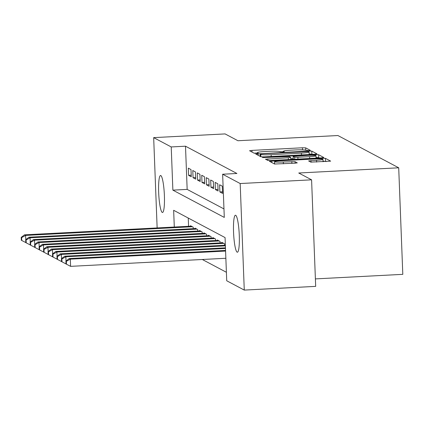 <?xml version="1.0" encoding="UTF-8"?>
<svg xmlns="http://www.w3.org/2000/svg" width="424" height="424" viewBox="0 0 424 424"><rect width="100%" height="100%" fill="white"/><g stroke="black" fill="none" stroke-linecap="round" stroke-linejoin="round"><path stroke-width="0.64" d="M308.677 150.6L310.331 150.334L305.672 147.859L302.429 147.775L251.962 150.398L249.561 150.743L254.257 153.255L258.205 153.075L257.58 152.73A9.089 0.806 -2.2 0 1 257.469 152.608A9.089 0.806 -2.2 0 1 265.148 151.516L269.351 151.299A9.089 0.806 -2.2 0 1 279.729 151.575L282.601 151.956L284.281 151.718L283.656 151.373A9.089 0.806 -2.2 0 1 283.545 151.251A9.089 0.806 -2.2 0 1 291.224 150.16L295.427 149.942A9.089 0.806 -2.2 0 1 305.805 150.218L308.677 150.6M237.122 252.158A18.518 2.788 87 0 1 233.587 233.041A18.518 2.788 87 0 1 235.453 215.238A18.518 2.788 87 0 1 235.707 215.297A18.518 2.788 87 0 1 239.237 234.414A18.518 2.788 87 0 1 237.376 252.222A18.518 2.788 87 0 1 237.122 252.158M162.233 212.419A18.518 2.788 87 0 1 158.703 193.302A18.518 2.788 87 0 1 160.564 175.499A18.518 2.788 87 0 1 160.818 175.557A18.518 2.788 87 0 1 164.353 194.674A18.518 2.788 87 0 1 162.487 212.482A18.518 2.788 87 0 1 162.233 212.419M310.85 162.127L330.651 161.136L325.441 158.353L322.198 158.263L269.33 161.231L274.545 164.019L294.887 163.214L297.288 162.874L295.035 161.661L283.311 162.016A7.595 0.673 -2.2 0 1 274.551 161.682A7.595 0.673 -2.2 0 1 280.964 160.77L314.189 159.037A7.595 0.673 -2.2 0 1 322.956 159.371A7.595 0.673 -2.2 0 1 316.537 160.283L308.603 160.913L310.85 162.127M157.14 227.932L153.668 137.63L225.08 133.915L237.933 140.736L337.907 135.532L398.708 167.798L298.735 173.003L311.587 179.824L240.18 183.539L244.272 290.085L226.723 280.773L225.065 237.578L173.649 210.293L174.296 227.041M153.668 137.63L171.217 146.942L172.875 190.138L224.291 217.422L222.632 174.227L240.18 183.539M222.632 174.227L236.91 173.485L185.5 146.201L171.217 146.942M314.603 154.235L316.972 153.859L311.794 151.108L308.55 151.024L255.683 153.992L260.898 156.774L264.136 156.864L314.603 154.235M318.615 154.728L323.83 157.516L321.429 157.855L270.963 160.484L267.719 160.394L265.472 159.186L288.336 157.776L290.737 157.437L289.232 156.615L262.387 157.553L315.371 154.643L318.615 154.728L318.726 157.611L319.394 157.961M190.996 169.568L188.314 168.143L188.59 175.345L191.272 176.766L190.996 169.568M195.464 171.943L192.782 170.517L193.058 177.714L195.74 179.14L195.464 171.943M199.937 174.312L197.255 172.891L197.531 180.089L200.213 181.514L199.937 174.312M204.405 176.686L201.723 175.26L201.999 182.463L204.686 183.883L204.405 176.686M208.878 179.055L206.197 177.635L206.472 184.832L209.154 186.258L208.878 179.055M213.346 181.43L210.664 180.009L210.94 187.207L213.627 188.627L213.346 181.43M217.819 183.804L215.138 182.378L215.413 189.581L218.095 191.001L217.819 183.804M222.293 186.173L219.606 184.753L219.886 191.95L222.568 193.376L222.293 186.173M185.5 146.201L187.159 189.396L223.962 208.926M202.312 259.499L226.395 272.277M188.256 218.047L188.574 226.294M190.54 226.193L190.524 225.738L193.206 227.163L193.264 228.658M195.013 228.568L194.998 228.112L197.679 229.532L197.738 231.027M199.481 230.937L199.466 230.481L202.147 231.907L202.206 233.401M203.955 233.311L203.939 232.856L206.621 234.281L206.679 235.776M208.428 235.68L208.407 235.23L211.088 236.65L211.147 238.145M212.896 238.055L212.88 237.599L215.562 239.025L215.62 240.519M217.369 240.429L217.348 239.973L220.03 241.399L220.088 242.894M221.837 242.798L221.821 242.348L224.503 243.768L224.561 245.263M315.392 278.897L402.8 274.344L398.708 167.798M311.587 179.824L315.679 286.37L244.272 290.085M187.159 189.396L172.875 190.138M188.59 175.345L191.213 175.207M193.058 177.714L195.681 177.582M197.531 180.089L200.154 179.951M201.999 182.463L204.622 182.325M206.472 184.832L209.096 184.694M210.94 187.207L213.564 187.069M215.413 189.581L218.037 189.443M219.886 191.95L222.505 191.812M283.561 151.638L280.185 151.819M257.485 152.995L254.109 153.175M312.567 154.341L309.165 153.88M308.349 151.569L261.783 153.811L260.103 154.055L260.76 154.416A9.089 0.806 -2.2 0 0 271.137 154.696L301.416 153.117A9.089 0.806 -2.2 0 0 309.096 152.025A9.089 0.806 -2.2 0 0 308.985 151.909L308.349 151.569M290.784 158.809L293.212 158.682M309.573 156.673A7.595 0.673 -2.2 0 0 315.991 155.756A7.595 0.673 -2.2 0 0 307.225 155.423L293.122 156.377L294.627 157.193L297.865 157.278L309.573 156.673L309.642 158.47M293.265 159.217L293.154 156.414M318.726 157.611L316.06 157.5M274.625 163.627L273.877 163.664M326.215 161.586L323.024 161.115M191.309 226.151L24.497 234.838L25.615 235.426L192.427 226.745M21.2 237.366L21.311 240.244L21.756 240.482L21.645 237.604L21.2 237.366L24.497 234.838M21.645 237.604L25.615 235.426L25.774 239.661M25.779 242.57L21.756 240.482M195.777 228.525L28.965 237.207L30.083 237.8L196.895 229.119M25.673 239.74L25.779 242.618L26.23 242.857L26.118 239.973L25.673 239.74L28.965 237.207M26.118 239.973L30.083 237.8L30.247 242.03M30.252 244.945L26.23 242.857M200.25 230.9L33.438 239.581L34.556 240.175L201.368 231.493M30.141 242.109L30.252 244.993L30.698 245.226L30.586 242.348L30.141 242.109L33.438 239.581M30.586 242.348L34.556 240.175L34.715 244.404M34.72 247.314L30.698 245.226M204.718 233.269L37.906 241.95L39.024 242.544L205.836 233.863M34.614 244.484L34.72 247.362L35.171 247.6L35.06 244.722L34.614 244.484L37.906 241.95M35.06 244.722L39.024 242.544L39.188 246.773M39.194 249.688L35.171 247.6M209.191 235.643L42.379 244.325L43.497 244.918L210.309 236.237M39.082 246.858L39.194 249.736L39.639 249.975L39.533 247.091L39.082 246.858L42.379 244.325M39.533 247.091L43.497 244.918L43.656 249.148M43.661 252.063L39.639 249.975M213.659 238.018L46.847 246.699L47.965 247.293L214.777 238.611M43.555 249.227L43.667 252.11L44.112 252.344L44.001 249.466L43.555 249.227L46.847 246.699M44.001 249.466L47.965 247.293L48.129 251.522M48.135 254.432L44.112 252.344M218.132 240.387L51.32 249.068L52.438 249.662L219.25 240.98M48.023 251.602L48.135 254.48L48.58 254.718L48.474 251.84L48.023 251.602L51.32 249.068M48.474 251.84L52.438 249.662L52.597 253.891M52.602 256.806L48.58 254.718M222.6 242.761L55.788 251.443L56.906 252.036L223.718 243.355M52.497 253.976L52.608 256.854L53.053 257.092L52.942 254.209L52.497 253.976L55.788 251.443M52.942 254.209L56.906 252.036L57.07 256.266M57.076 259.175L53.053 257.092M225.356 245.22L60.261 253.817L61.379 254.411L225.383 245.872M56.964 256.345L57.076 259.228L57.526 259.462L57.415 256.584L56.964 256.345L60.261 253.817M57.415 256.584L61.379 254.411L61.544 258.64M61.544 261.55L57.526 259.462M225.457 247.823L64.734 256.186L65.847 256.78L225.483 248.475M61.438 258.719L61.549 261.597L61.994 261.836L61.883 258.958L61.438 258.719L64.734 256.186M61.883 258.958L65.847 256.78L66.011 261.009M66.017 263.924L61.994 261.836M225.557 250.42L69.202 258.561L70.32 259.154L70.596 266.352L225.859 258.269M66.356 261.327L65.906 261.089L66.017 263.972L66.467 264.21L66.356 261.327L70.32 259.154L225.584 251.072M65.906 261.089L69.202 258.561M70.596 266.352L66.467 264.21M283.672 151.866L283.656 151.373M257.601 153.223L257.58 152.73M252.026 152.068L251.962 150.398M302.508 149.836L302.429 147.775M305.762 150.197L305.672 147.859M258.147 155.317L258.084 153.647M308.577 151.691L308.55 151.024M311.9 153.986L311.794 151.108M260.103 154.055L260.193 156.403L260.124 154.082M260.85 156.753L260.76 154.416M271.206 156.493L271.137 154.696M301.485 154.919L301.416 153.117M267.931 160.452L267.867 158.841M288.405 159.578L288.336 157.776M264.078 157.664L264.067 157.315M315.408 155.523L315.371 154.643M294.707 159.249L294.627 157.193M297.94 159.079L297.865 157.278M311.062 162.185L310.999 160.574M316.606 162.085L316.537 160.283M283.38 163.812L283.311 162.016M291.866 163.373L291.797 161.571M295.099 163.203L295.035 161.661M271.795 162.556L271.731 160.892M322.229 159.111L322.198 158.263M325.553 161.231L325.441 158.353M283.571 151.882L283.545 151.251M257.495 153.239L257.469 152.608M309.191 154.516L309.096 152.025M290.811 159.451L290.737 157.437M316.081 158.136L315.991 155.756M293.233 159.254L293.122 156.377M323.046 161.751L322.956 159.371M274.641 164.051L274.551 161.682"/></g></svg>
